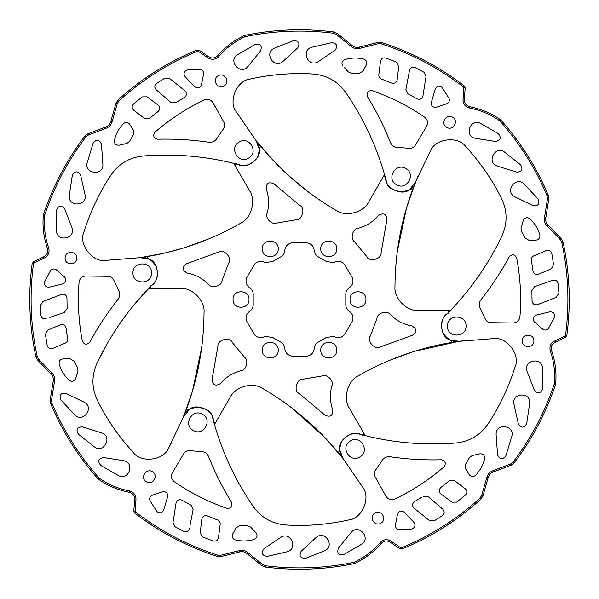 <?xml version="1.0" encoding="UTF-8"?>
<svg xmlns="http://www.w3.org/2000/svg" width="599" height="599" viewBox="0 0 599 599"><rect width="100%" height="100%" fill="white"/><g stroke="black" fill="none" stroke-linecap="round" stroke-linejoin="round"><path stroke-width="0.9" d="M396.471 184.672C406.601 191.111 416.41 174.114 405.77 168.559C395.639 162.119 385.823 179.116 396.471 184.672M447.431 326.058C446.921 338.053 466.546 338.053 466.037 326.058C466.546 314.063 446.921 314.063 447.431 326.058M350.46 440.894C339.82 446.45 349.629 463.439 359.767 457C370.407 451.451 360.598 434.455 350.46 440.894M202.529 414.328C192.399 407.889 182.59 424.886 193.23 430.441C203.361 436.881 213.177 419.884 202.529 414.328M151.569 272.942C152.079 260.947 132.454 260.947 132.963 272.942C132.454 284.937 152.079 284.937 151.569 272.942M248.54 158.106C259.18 152.55 249.371 135.561 239.233 142C228.593 147.549 238.402 164.545 248.54 158.106M336.705 350.138C337.147 339.858 320.323 339.858 320.764 350.138C320.323 360.418 337.147 360.418 336.705 350.138C337.147 360.418 320.323 360.418 320.764 350.138C320.323 339.858 337.147 339.858 336.705 350.138M336.705 248.862C337.147 238.582 320.323 238.582 320.764 248.862C320.323 259.142 337.147 259.142 336.705 248.862C337.147 259.142 320.323 259.142 320.764 248.862C320.323 238.582 337.147 238.582 336.705 248.862M278.236 248.862C278.677 238.582 261.853 238.582 262.295 248.862C261.853 259.142 278.677 259.142 278.236 248.862C278.677 259.142 261.853 259.142 262.295 248.862C261.853 238.582 278.677 238.582 278.236 248.862M249.004 299.5C249.446 289.22 232.622 289.22 233.056 299.5C232.622 309.78 249.446 309.78 249.004 299.5C249.446 309.78 232.622 309.78 233.056 299.5C232.622 289.22 249.446 289.22 249.004 299.5M250.337 288.224C252.426 290.051 253.377 292.357 253.197 295.127C253.377 292.357 252.426 290.051 250.337 288.224L249.394 287.513C246.264 284.982 245.32 281.8 246.571 277.966L254.388 264.429C257.083 261.434 260.303 260.655 264.069 262.1L265.155 262.557L272.56 261.591L265.155 262.557M253.197 303.873C253.377 306.643 252.426 308.949 250.337 310.776C252.426 308.949 253.377 306.643 253.197 303.873L253.197 295.127M265.155 336.443L272.56 337.409L265.155 336.443L264.069 336.9C260.303 338.345 257.083 337.566 254.388 334.571L246.571 321.034C245.32 317.2 246.264 314.018 249.394 311.487L250.337 310.776M280.137 341.789C282.631 343.017 284.143 344.994 284.682 347.719C284.143 344.994 282.631 343.017 280.137 341.789L272.56 337.409M314.318 347.719C314.857 344.994 316.369 343.017 318.863 341.789C316.369 343.017 314.857 344.994 314.318 347.719L314.168 348.888C313.547 352.863 311.255 355.267 307.317 356.106L291.683 356.106C287.745 355.267 285.453 352.863 284.832 348.888L284.682 347.719M326.44 337.409L333.845 336.443L326.44 337.409L318.863 341.789M348.663 310.776C346.574 308.949 345.623 306.643 345.803 303.873C345.623 306.643 346.574 308.949 348.663 310.776L349.606 311.487C352.736 314.018 353.68 317.2 352.429 321.034L344.612 334.571C341.917 337.566 338.697 338.345 334.931 336.9L333.845 336.443M345.803 295.127C345.623 292.357 346.574 290.051 348.663 288.224C346.574 290.051 345.623 292.357 345.803 295.127L345.803 303.873M333.845 262.557L326.44 261.591L333.845 262.557L334.931 262.1C338.697 260.655 341.917 261.434 344.612 264.429L352.429 277.966C353.68 281.8 352.736 284.982 349.606 287.513L348.663 288.224M318.863 257.211C316.369 255.983 314.857 254.006 314.318 251.281C314.857 254.006 316.369 255.983 318.863 257.211L326.44 261.591M284.682 251.281C284.143 254.006 282.631 255.983 280.137 257.211C282.631 255.983 284.143 254.006 284.682 251.281L284.832 250.112C285.453 246.137 287.745 243.733 291.683 242.894L307.317 242.894C311.255 243.733 313.547 246.137 314.168 250.112L314.318 251.281M365.944 299.5C366.378 289.22 349.554 289.22 349.996 299.5C349.554 309.78 366.378 309.78 365.944 299.5C366.378 309.78 349.554 309.78 349.996 299.5C349.554 289.22 366.378 289.22 365.944 299.5M278.236 350.138C278.677 339.858 261.853 339.858 262.295 350.138C261.853 360.418 278.677 360.418 278.236 350.138C278.677 360.418 261.853 360.418 262.295 350.138C261.853 339.858 278.677 339.858 278.236 350.138M272.56 261.591L280.137 257.211M163.916 253.265L140.114 257.675L148.799 256.312C147.534 257.008 147.429 257.855 148.492 258.835C159.035 261.276 160.644 281.867 150.596 285.91C149.698 287.056 149.937 287.872 151.315 288.359L180.119 288.366C191.98 287.288 205.157 300.518 204.034 312.379C203.855 345.398 198.089 377.407 186.746 408.413C186.716 409.866 187.397 410.375 188.782 409.948C196.165 402.034 214.801 410.936 213.281 421.659C213.828 423.014 214.652 423.208 215.76 422.258L230.166 397.317C235.167 386.505 253.212 381.713 262.924 388.616C291.421 405.283 316.265 426.278 337.447 451.601C338.69 452.357 339.468 452.02 339.79 450.613C336.623 440.258 353.665 428.57 362.178 435.248C363.623 435.451 364.214 434.837 363.937 433.406L349.546 408.451C342.68 398.717 347.555 380.687 358.389 375.738C387.074 359.385 417.675 348.371 450.201 342.688C451.466 341.992 451.571 341.145 450.508 340.165C439.966 337.724 438.356 317.133 448.404 313.09C449.302 311.944 449.063 311.128 447.685 310.641L418.881 310.634C407.021 311.712 393.843 298.482 394.966 286.622C395.145 253.602 400.911 221.593 412.254 190.587C412.284 189.134 411.603 188.625 410.218 189.052C402.835 196.966 384.199 188.064 385.719 177.341C385.172 175.986 384.348 175.792 383.24 176.742L368.834 201.683C363.833 212.495 345.788 217.287 336.076 210.384C307.579 193.717 282.735 172.722 261.553 147.399C260.31 146.643 259.532 146.98 259.21 148.387C262.377 158.742 245.335 170.43 236.822 163.752C235.377 163.549 234.786 164.163 235.063 165.594L249.454 190.549C256.32 200.283 251.445 218.313 240.611 223.262C211.926 239.615 181.325 250.629 148.799 256.312C147.534 257.008 147.429 257.855 148.492 258.835M133.487 305.505L149.99 287.048L151.315 288.359L148.717 288.359L180.119 288.366M192.406 391.342L183.586 416.619L186.746 408.413C186.716 409.866 187.397 410.375 188.782 409.948M213.955 422.752L215.76 422.258L214.457 424.511L230.166 397.317M325.489 438.161L342.972 458.445L337.447 451.601C338.69 452.357 339.468 452.02 339.79 450.613M363.473 435.211L363.937 433.406L365.24 435.653L349.546 408.451M414.006 351.456L458.886 341.325L450.201 342.688C451.466 341.992 451.571 341.145 450.508 340.165M449.01 311.952L447.685 310.641L450.283 310.641M406.594 207.658L415.414 182.381L412.254 190.587C412.284 189.134 411.603 188.625 410.218 189.052M385.045 176.248L383.24 176.742L384.543 174.489L368.834 201.683M273.511 160.839L256.028 140.555L261.553 147.399C260.31 146.643 259.532 146.98 259.21 148.387M235.527 163.789L235.063 165.594L233.76 163.347L249.454 190.549M325.534 203.922L324.366 203.173M310.132 193.282L307.175 191.059M306.83 190.796L287.408 174.511M287.243 174.361L273.683 161.026M395.288 274.26L395.362 272.732M396.808 255.601L397.249 251.924M397.309 251.498L406.519 207.905M369.254 369.83L370.609 369.141M386.175 361.818L389.575 360.366M389.979 360.201L413.789 351.523M273.466 395.078L274.746 395.902M288.868 405.718L291.825 407.941M292.17 408.204L325.317 437.974M203.712 324.74L203.638 326.268M202.192 343.399L201.751 347.076M201.691 347.502L192.481 391.095M229.746 229.17L228.511 229.799M212.825 237.182L209.425 238.634M209.021 238.799L185.211 247.477M184.994 247.544L182.777 248.233M182.53 248.308L164.163 253.205M358.06 228.324C366.251 226.145 373.102 221.84 378.613 215.393C383.532 212.51 386.31 213.903 386.932 219.571L381.076 252.83C381.855 259.419 368.662 262.482 366.461 256.222L354.541 241.816C349.921 238.806 352.556 228.698 358.06 228.324C366.251 226.145 373.102 221.84 378.613 215.393C383.532 212.51 386.31 213.903 386.932 219.571M390.421 314.625C396.403 320.63 403.561 324.411 411.895 325.961C416.852 328.784 417.031 331.883 412.434 335.253L380.709 346.806C375.386 350.782 366.139 340.891 370.459 335.852L376.973 318.324C377.273 312.82 387.343 310.05 390.421 314.625C396.403 320.63 403.561 324.411 411.895 325.961C416.852 328.784 417.031 331.883 412.434 335.253M240.94 370.676C232.749 372.855 225.898 377.16 220.387 383.607C215.468 386.49 212.69 385.097 212.068 379.429L217.924 346.17C217.145 339.581 230.338 336.518 232.539 342.778L244.459 357.184C249.079 360.194 246.444 370.302 240.94 370.676C232.749 372.855 225.898 377.16 220.387 383.607C215.468 386.49 212.69 385.097 212.068 379.429M208.579 284.375C202.597 278.37 195.439 274.589 187.105 273.039C182.148 270.216 181.969 267.117 186.566 263.747L218.291 252.194C223.614 248.218 232.861 258.109 228.541 263.148L222.027 280.676C221.727 286.18 211.657 288.95 208.579 284.375C202.597 278.37 195.439 274.589 187.105 273.039C182.148 270.216 181.969 267.117 186.566 263.747M267.139 213.199C269.348 205.015 269.041 196.929 266.218 188.932C266.188 183.227 268.779 181.527 273.998 183.818L299.867 205.517C305.969 208.138 302.023 221.091 295.502 219.87L277.06 222.993C272.148 225.486 264.713 218.148 267.139 213.199C269.348 205.015 269.041 196.929 266.218 188.932C266.188 183.227 268.779 181.527 273.998 183.818M331.861 385.801C329.652 393.985 329.959 402.071 332.782 410.068C332.812 415.773 330.221 417.473 325.002 415.182L299.133 393.483C293.031 390.862 296.977 377.909 303.498 379.13L321.94 376.007C326.852 373.514 334.287 380.852 331.861 385.801C329.652 393.985 329.959 402.071 332.782 410.068C332.812 415.773 330.221 417.473 325.002 415.182M366.461 256.222L354.541 241.816M370.459 335.852L376.973 318.324M232.539 342.778L244.459 357.184M228.541 263.148L222.027 280.676M295.502 219.87L277.06 222.993M303.498 379.13L321.94 376.007M133.203 452.387C118.827 436.731 106.892 419.397 97.382 400.394L97.382 400.394C91.587 388.047 91.46 375.648 97.001 363.189C111.122 333.508 129.833 307.07 153.127 283.881L153.127 283.881C157.649 279.883 158.63 273.945 156.077 266.083C151.352 259.292 146.029 256.492 140.114 257.675L105.214 260.408C92.164 262.489 78.244 243.845 83.942 231.925C90.314 211.649 99.359 192.646 111.062 174.908C118.857 163.714 129.534 157.402 143.094 155.98C175.859 153.366 208.108 156.346 239.84 164.927C245.56 166.844 251.191 164.725 256.724 158.578C260.243 151.098 260.011 145.085 256.028 140.555L236.216 111.699C227.89 101.441 237.069 80.056 250.247 79.038C270.988 74.418 291.968 72.741 313.18 74.014C326.769 75.167 337.574 81.254 345.593 92.283C364.237 119.358 377.782 148.777 386.213 180.546C386.422 193.762 413.557 195.461 415.414 182.381L430.501 150.791C435.218 138.451 458.332 135.711 465.797 146.613C480.173 162.269 492.108 179.603 501.618 198.606C507.413 210.953 507.54 223.352 501.999 235.811C487.878 265.492 469.167 291.93 445.873 315.119C441.351 319.117 440.37 325.055 442.923 332.917C447.648 339.708 452.971 342.508 458.886 341.325L493.786 338.592C506.836 336.511 520.756 355.155 515.058 367.075C508.686 387.351 499.641 406.354 487.938 424.092C480.143 435.286 469.466 441.598 455.906 443.02C423.141 445.634 390.892 442.654 359.16 434.073C353.44 432.156 347.809 434.275 342.276 440.422C338.757 447.902 338.989 453.915 342.972 458.445L362.784 487.301C371.11 497.559 361.931 518.944 348.753 519.962C327.705 524.604 306.725 526.274 285.82 524.986C272.231 523.833 261.426 517.746 253.407 506.717C234.763 479.642 221.218 450.223 212.787 418.454C212.578 405.238 185.443 403.539 183.586 416.619L168.499 448.209C163.782 460.549 140.668 463.289 133.203 452.387L124.906 442.841M339.723 449.759L342.972 458.445M149.263 259.202L140.114 257.675M97.001 363.189L105.948 345.885M449.737 339.798L458.886 341.325L465.835 340.434M259.277 149.241L256.028 140.555M409.514 189.539L415.414 182.381L418.117 175.919M189.486 409.461L183.586 416.619M171.831 442.047L168.499 448.209M348.753 519.962C327.705 524.604 306.725 526.274 285.82 524.986M218.141 75.803C211.447 79.3 217.617 89.985 223.989 85.934C230.675 82.445 224.505 71.76 218.141 75.803C211.447 79.3 217.617 89.985 223.989 85.934C230.675 82.445 224.505 71.76 218.141 75.803M452.544 117.194C446.173 113.144 440.01 123.828 446.697 127.317C453.069 131.368 459.231 120.684 452.544 117.194C446.173 113.144 440.01 123.828 446.697 127.317C453.069 131.368 459.231 120.684 452.544 117.194M380.859 523.197C387.553 519.7 381.383 509.015 375.011 513.066C368.325 516.555 374.495 527.24 380.859 523.197C387.553 519.7 381.383 509.015 375.011 513.066C368.325 516.555 374.495 527.24 380.859 523.197M146.456 481.806C152.827 485.856 158.99 475.172 152.303 471.683C145.931 467.632 139.769 478.316 146.456 481.806C152.827 485.856 158.99 475.172 152.303 471.683C145.931 467.632 139.769 478.316 146.456 481.806M80.64 175.08C77.698 170.678 74.92 170.775 72.307 175.38L69.357 195.237C67.373 207.351 87.866 206.618 85.013 194.675L80.64 175.08C77.698 170.678 74.92 170.775 72.307 175.38M69.357 195.237C67.373 207.351 87.866 206.618 85.013 194.675M133.502 130.402L133.442 134.678L129.564 141.371L126.771 143.468L119.231 145.175C115.899 145.355 114.274 143.775 114.342 140.443C115.824 133.974 118.879 128.358 123.506 123.596C125.805 121.867 127.887 122.099 129.743 124.3L133.502 130.402M156.212 89.775C154.25 87.529 154.362 85.395 156.556 83.373L164.92 78.072L169.39 78.297L185.084 90.906C187.045 93.279 186.843 95.443 184.462 97.405L175.567 102.736L170.775 102.324L156.212 89.775M182.665 98.438L184.462 97.405M101.433 144.097C99.179 139.305 96.417 138.998 93.145 143.161L87.297 162.366C83.546 174.054 103.919 176.353 102.863 164.126L101.433 144.097C99.179 139.305 96.417 138.998 93.145 143.161M87.297 162.366C83.546 174.054 103.919 176.353 102.863 164.126M158.211 105.162L147.047 96.806L142.27 96.888L133.51 103.994C131.63 106.143 131.698 108.224 133.719 110.246L144.516 118.415L149.503 118.332L158.166 111.496C160.203 109.4 160.218 107.288 158.211 105.162M142.375 116.76L144.516 118.415M200.126 69.417L187.128 69.956C183.826 71.498 183.189 73.782 185.233 76.807L194.51 86.555C197.363 88.727 199.662 88.248 201.414 85.125L203.63 73.797C203.638 71.393 202.469 69.933 200.126 69.417M409.484 70.547C410.45 67.724 412.352 66.759 415.197 67.642L423.972 72.232L426.016 76.223L422.939 96.11C421.868 99 419.892 99.906 417.001 98.828L407.941 93.788L405.897 89.431L409.484 70.547M416.964 68.533L415.197 67.642M425.492 80.214L426.016 76.223M406.676 85.672L405.897 89.431M397.159 79.966L398.814 66.13L396.351 62.026L385.816 57.998C383.016 57.444 381.249 58.545 380.515 61.3L378.83 74.74C378.703 76.754 379.556 78.177 381.391 79.016L391.649 83.096C394.486 83.815 396.321 82.774 397.159 79.966M449.07 98.401L442.107 87.409C439.119 85.32 436.821 85.912 435.218 89.199L431.422 102.107C430.966 105.656 432.53 107.408 436.117 107.371L447.034 103.62C449.115 102.429 449.789 100.684 449.07 98.401M516.682 172.175C521.969 171.831 523.271 169.367 520.591 164.8L504.86 152.318C495.366 144.546 485.759 162.658 497.522 166.163L516.682 172.175C521.969 171.831 523.271 169.367 520.591 164.8M504.86 152.318C495.366 144.546 485.759 162.658 497.522 166.163M495.478 141.469C500.652 140.346 501.573 137.725 498.248 133.599L480.855 123.581C470.305 117.299 463.491 136.632 475.643 138.354L495.478 141.469C500.652 140.346 501.573 137.725 498.248 133.599M480.855 123.581C470.305 117.299 463.491 136.632 475.643 138.354M533.117 205.674C538.396 206.108 540.043 203.877 538.067 198.958L524.365 184.29C516.113 175.2 503.939 191.695 515.058 196.899L533.117 205.674C538.396 206.108 540.043 203.877 538.067 198.958M524.365 184.29C516.113 175.2 503.939 191.695 515.058 196.899M518.36 423.92C521.302 428.322 524.08 428.225 526.693 423.62L529.643 403.763C531.627 391.649 511.134 392.382 513.987 404.325L518.36 423.92C521.302 428.322 524.08 428.225 526.693 423.62M529.643 403.763C531.627 391.649 511.134 392.382 513.987 404.325M465.498 468.598L465.558 464.322L469.436 457.629L472.229 455.532L479.769 453.825C483.101 453.645 484.726 455.225 484.658 458.557C483.176 465.026 480.121 470.642 475.494 475.404C473.195 477.133 471.114 476.901 469.257 474.7L465.498 468.598M423.433 496.264L428.225 496.676L442.788 509.225C444.75 511.471 444.638 513.605 442.444 515.627L434.08 520.928L429.61 520.703L413.916 508.094C411.955 505.721 412.157 503.557 414.538 501.595L421.674 497.365M431.093 499.237L428.225 496.676M497.567 454.903C499.821 459.695 502.583 460.002 505.856 455.839L511.703 436.634C515.454 424.946 495.081 422.647 496.137 434.874L497.567 454.903C499.821 459.695 502.583 460.002 505.856 455.839M511.703 436.634C515.454 424.946 495.081 422.647 496.137 434.874M440.789 493.838L451.953 502.194L456.73 502.112L465.49 495.006C467.37 492.857 467.302 490.776 465.281 488.754L454.484 480.585L449.497 480.668L440.834 487.504C438.797 489.6 438.782 491.712 440.789 493.838M465.281 488.754L463.102 487.144M398.874 529.583L411.872 529.044C415.174 527.502 415.811 525.218 413.767 522.193L404.49 512.444C401.637 510.273 399.338 510.752 397.586 513.875L395.37 525.203C395.362 527.607 396.531 529.067 398.874 529.583M189.516 528.453C188.55 531.276 186.648 532.241 183.803 531.358L175.028 526.768L172.984 522.777L176.061 502.89C177.132 500 179.108 499.094 181.999 500.172L191.059 505.212L193.103 509.569L190.168 524.664M201.841 519.034L200.186 532.87L202.649 536.974L213.184 541.002C215.984 541.556 217.751 540.455 218.485 537.7L220.17 524.26C220.297 522.246 219.444 520.823 217.609 519.984L207.351 515.904C204.514 515.185 202.679 516.226 201.841 519.034M218.485 537.7L218.8 535.004M149.93 500.599L156.893 511.591C159.881 513.68 162.179 513.088 163.782 509.801L167.578 496.893C168.034 493.344 166.47 491.592 162.883 491.629L151.966 495.38C149.885 496.571 149.211 498.316 149.93 500.599M82.318 426.825C77.031 427.169 75.729 429.633 78.409 434.2L94.14 446.682C103.634 454.454 113.241 436.342 101.478 432.837L82.318 426.825C77.031 427.169 75.729 429.633 78.409 434.2M94.14 446.682C103.634 454.454 113.241 436.342 101.478 432.837M103.522 457.531C98.348 458.654 97.427 461.275 100.752 465.401L118.145 475.419C128.695 481.701 135.509 462.368 123.357 460.646L103.522 457.531C98.348 458.654 97.427 461.275 100.752 465.401M118.145 475.419C128.695 481.701 135.509 462.368 123.357 460.646M65.883 393.326C60.604 392.892 58.957 395.123 60.933 400.042L74.635 414.71C82.887 423.8 95.061 407.305 83.942 402.101L65.883 393.326C60.604 392.892 58.957 395.123 60.933 400.042M74.635 414.71C82.887 423.8 95.061 407.305 83.942 402.101M533.904 340.883C534.226 333.344 521.894 333.344 522.208 340.883C521.894 348.423 534.226 348.423 533.904 340.883C534.226 333.344 521.894 333.344 522.208 340.883C521.894 348.423 534.226 348.423 533.904 340.883M65.096 258.117C64.774 265.656 77.106 265.656 76.792 258.117C77.106 250.577 64.774 250.577 65.096 258.117C64.774 265.656 77.106 265.656 76.792 258.117C77.106 250.577 64.774 250.577 65.096 258.117M64.655 208.796C61.091 204.873 58.358 205.382 56.456 210.324L56.471 230.405C56.306 242.677 76.462 238.919 71.873 227.53L64.655 208.796C61.091 204.873 58.358 205.382 56.456 210.324M56.471 230.405C56.306 242.677 76.462 238.919 71.873 227.53M297.823 47.755C300.166 43.001 298.691 40.65 293.39 40.68L274.724 48.062C263.238 52.405 274.125 69.776 283.042 61.338L297.823 47.755C300.166 43.001 298.691 40.65 293.39 40.68M274.724 48.062C263.238 52.405 274.125 69.776 283.042 61.338M260.632 50.765C262.242 45.719 260.438 43.607 255.204 44.431L237.825 54.487C227.111 60.477 240.446 76.051 248.016 66.384L260.632 50.765C262.242 45.719 260.438 43.607 255.204 44.431M237.825 54.487C227.111 60.477 240.446 76.051 248.016 66.384M343.01 66.219C341.198 63.427 341.744 61.225 344.665 59.615C351.014 57.676 357.401 57.511 363.84 59.129C366.491 60.259 367.329 62.176 366.356 64.887L362.942 71.199L359.213 73.28L351.478 73.265L348.259 71.895L344.088 67.328M347.061 70.532L348.259 71.895M335.051 50.271C338.068 45.921 336.96 43.368 331.711 42.626L312.161 47.156C300.159 49.754 308.358 68.548 318.421 61.517L335.051 50.271C338.068 45.921 336.96 43.368 331.711 42.626M312.161 47.156C300.159 49.754 308.358 68.548 318.421 61.517M528.939 240.289L525.271 238.103L521.415 231.394L520.988 227.927L523.286 220.544C524.791 217.572 526.978 216.95 529.823 218.672C534.682 223.195 538.022 228.653 539.834 235.033C540.186 237.893 538.943 239.578 536.105 240.087L528.939 240.289M558.553 293.66L556.127 297.426L537.355 304.704C534.323 305.22 532.548 303.963 532.039 300.923L531.875 290.552L534.622 286.607L552.772 280.272C555.7 279.696 557.489 280.856 558.141 283.769L558.5 291.683M537.355 304.704L541.144 303.341M552.772 280.272L549.163 281.605M538.449 274.312L551.26 268.824L553.581 264.638L551.806 253.497C550.885 250.801 549.051 249.82 546.288 250.562L533.814 255.825C532.002 256.716 531.201 258.169 531.395 260.183L532.983 271.1C533.776 273.915 535.603 274.986 538.449 274.312M546.288 250.562L543.81 251.632M548.444 328.484L554.479 316.961C554.794 313.322 553.132 311.63 549.493 311.884L536.412 315.052C533.11 316.437 532.369 318.668 534.196 321.745L542.904 329.33C544.978 330.536 546.827 330.251 548.444 328.484M534.345 390.204C537.909 394.127 540.642 393.618 542.544 388.676L542.529 368.595C542.694 356.323 522.538 360.081 527.127 371.47L534.345 390.204C537.909 394.127 540.642 393.618 542.544 388.676M542.529 368.595C542.694 356.323 522.538 360.081 527.127 371.47M301.177 551.245C298.834 555.999 300.309 558.35 305.61 558.32L324.276 550.938C335.762 546.595 324.875 529.224 315.958 537.662L301.177 551.245C298.834 555.999 300.309 558.35 305.61 558.32M324.276 550.938C335.762 546.595 324.875 529.224 315.958 537.662M338.368 548.235C336.758 553.281 338.562 555.393 343.796 554.569L361.175 544.513C371.889 538.523 358.554 522.949 350.984 532.616L338.368 548.235C336.758 553.281 338.562 555.393 343.796 554.569M361.175 544.513C371.889 538.523 358.554 522.949 350.984 532.616M236.058 527.801L239.787 525.72L247.522 525.735L250.741 527.105L255.99 532.781C257.802 535.573 257.256 537.775 254.335 539.385C247.986 541.324 241.599 541.489 235.16 539.871C232.509 538.741 231.671 536.824 232.644 534.113L236.058 527.801M263.949 548.729C260.932 553.079 262.04 555.632 267.289 556.374L286.839 551.844C298.841 549.246 290.642 530.452 280.579 537.483L263.949 548.729C260.932 553.079 262.04 555.632 267.289 556.374M286.839 551.844C298.841 549.246 290.642 530.452 280.579 537.483M70.061 358.711L73.729 360.898L77.585 367.606L78.012 371.073L75.714 378.456C74.209 381.428 72.022 382.05 69.177 380.328C64.318 375.805 60.978 370.347 59.166 363.967C58.814 361.107 60.057 359.422 62.895 358.913L70.061 358.711M46.228 318.728C43.3 319.304 41.511 318.144 40.859 315.231L40.447 305.34L42.873 301.574L61.645 294.296C64.677 293.78 66.452 295.037 66.961 298.077L67.125 308.448L64.378 312.393L49.837 317.395M60.551 324.688L47.74 330.176L45.419 334.362L47.194 345.503C48.115 348.199 49.949 349.18 52.712 348.438L65.186 343.175C66.998 342.284 67.799 340.831 67.605 338.817L66.017 327.9C65.224 325.085 63.397 324.014 60.551 324.688M50.556 270.516L44.521 282.039C44.206 285.678 45.868 287.37 49.507 287.116L62.588 283.948C65.89 282.563 66.631 280.332 64.804 277.255L56.096 269.67C54.022 268.464 52.173 268.749 50.556 270.516M484.808 317.904L480.668 309.279L484.808 317.904C485.916 320.959 488.095 322.554 491.337 322.696L512.984 322.981C516.915 322.779 519.236 320.742 519.932 316.864C521.482 297.067 520.389 277.412 516.667 257.907C514.706 254.253 512.227 253.871 509.247 256.761C501.056 271.909 491.614 286.24 480.937 299.755C491.614 286.24 501.056 271.909 509.247 256.761M480.668 309.279C478.683 306.044 478.773 302.869 480.937 299.755M376.217 469.182L381.615 461.282L376.217 469.182C374.12 471.668 373.828 474.356 375.333 477.238L377.557 480.952M381.615 461.282C383.427 457.95 386.22 456.445 390.001 456.76C407.043 459.246 424.167 460.257 441.388 459.777C424.167 460.257 407.043 459.246 390.001 456.76M441.388 459.777C445.379 460.916 446.285 463.244 444.106 466.778C429.071 479.754 412.599 490.521 394.681 499.079C390.975 500.412 388.047 499.424 385.906 496.122L375.333 477.238M190.909 450.777L200.448 451.504L190.909 450.777C187.712 450.208 185.241 451.302 183.496 454.042L172.43 472.641C170.633 476.153 171.239 479.178 174.249 481.723C190.617 492.955 208.182 501.842 226.931 508.371C231.087 508.491 232.652 506.544 231.641 502.516C222.618 487.848 214.921 472.506 208.557 456.505C214.921 472.506 222.618 487.848 231.641 502.516M200.448 451.504C204.244 451.406 206.947 453.076 208.557 456.505M114.192 281.096L118.332 289.721L114.192 281.096C113.084 278.041 110.905 276.446 107.663 276.304L86.016 276.019C82.085 276.221 79.764 278.258 79.068 282.136C77.518 301.933 78.611 321.588 82.333 341.093C84.294 344.747 86.773 345.129 89.753 342.239C97.944 327.091 107.386 312.76 118.063 299.245C107.386 312.76 97.944 327.091 89.753 342.239M118.332 289.721C120.317 292.956 120.227 296.131 118.063 299.245M222.783 129.818L217.385 137.718L222.783 129.818C224.88 127.332 225.172 124.644 223.667 121.762L213.094 102.878C210.953 99.576 208.025 98.588 204.319 99.921C186.401 108.479 169.929 119.246 154.894 132.222C152.715 135.756 153.621 138.084 157.612 139.223L157.619 139.223C174.833 138.743 191.957 139.754 208.999 142.24C191.957 139.754 174.833 138.743 157.612 139.223M217.385 137.718C215.573 141.05 212.78 142.555 208.999 142.24M215.093 106.719L213.094 102.878M408.091 148.223L398.552 147.496L408.091 148.223C411.288 148.792 413.759 147.698 415.504 144.958L426.57 126.359C428.367 122.847 427.761 119.822 424.751 117.277C408.383 106.045 390.818 97.158 372.069 90.629C367.913 90.509 366.348 92.456 367.359 96.484C376.382 111.152 384.079 126.494 390.443 142.495C384.079 126.494 376.382 111.152 367.359 96.484M398.552 147.496C394.756 147.594 392.053 145.924 390.443 142.495M37.145 356.255L38.643 359.228L51.761 372.795C54.172 375.214 55.086 378.111 54.494 381.481L51.529 400.11L52.001 403.404C63.554 430.831 79.21 455.667 98.955 477.92L99.187 478.122C108.389 484.569 118.512 488.859 129.556 490.97C134.064 492.303 136.198 495.313 135.958 500.008L135.142 511.067L135.659 512.115C160.45 531.163 187.719 545.487 217.474 555.078L220.799 555.273L239.106 550.698C242.408 549.815 245.373 550.474 247.993 552.667L262.639 564.558L265.739 565.793C295.262 569.499 324.598 568.361 353.747 562.386L354.039 562.289C364.222 557.542 372.997 550.915 380.35 542.417C383.749 539.167 387.426 538.83 391.372 541.391L400.544 547.628L401.712 547.703C430.599 535.753 456.64 519.296 479.829 498.331L481.656 495.545L486.845 477.403C487.736 474.101 489.787 471.87 492.999 470.694L510.618 463.948L513.238 461.881C531.208 438.169 544.888 412.194 554.285 383.966L554.352 383.667C555.333 372.466 553.978 361.556 550.294 350.939C549.186 346.372 550.728 343.017 554.914 340.883L564.909 336.054L565.553 335.081C569.656 304.09 568.421 273.316 561.855 242.745L560.357 239.772L547.239 226.205C544.828 223.786 543.914 220.889 544.506 217.519L547.471 198.89L546.999 195.596C535.446 168.169 519.79 143.333 500.045 121.08L499.813 120.878C490.611 114.431 480.488 110.141 469.444 108.03C464.936 106.697 462.802 103.687 463.042 98.992L463.858 87.933L463.341 86.885C438.55 67.837 411.281 53.513 381.526 43.922L378.201 43.727L359.894 48.302C356.592 49.185 353.627 48.526 351.007 46.333L336.361 34.443L333.261 33.207C303.738 29.501 274.402 30.639 245.253 36.614L244.961 36.711C234.778 41.458 226.003 48.085 218.65 56.583C215.251 59.833 211.574 60.17 207.628 57.609L198.456 51.372L197.288 51.297C168.401 63.247 142.36 79.704 119.171 100.669L117.344 103.455L112.155 121.597C111.264 124.899 109.213 127.13 106.001 128.306L88.382 135.052L85.762 137.119C67.792 160.832 54.112 186.806 44.715 215.034L44.648 215.333C43.667 226.534 45.022 237.444 48.706 248.061C49.814 252.628 48.272 255.983 44.086 258.117L34.091 262.946L33.447 263.919C29.344 294.91 30.579 325.684 37.145 356.255L35.843 356.532L37.647 360.104L50.848 373.761C52.914 375.835 53.7 378.321 53.199 381.204L50.204 399.96L50.78 403.921C62.386 431.475 78.117 456.438 97.966 478.803L98.423 479.207C107.783 485.767 118.078 490.124 129.309 492.281C133.068 493.381 134.842 495.897 134.64 499.806L133.809 511.074L134.842 513.171C159.761 532.309 187.165 546.7 217.063 556.344L221.061 556.576L239.488 551.971C242.318 551.215 244.856 551.776 247.11 553.656L252.621 558.41M258.813 563.345L261.853 565.628L265.574 567.111C295.24 570.832 324.725 569.694 354.016 563.689L354.593 563.494C364.956 558.665 373.873 551.926 381.353 543.278C384.191 540.575 387.254 540.291 390.541 542.424L399.885 548.781L402.214 548.931C431.25 536.921 457.419 520.389 480.72 499.311L482.914 495.965L488.14 477.71C488.904 474.88 490.656 472.963 493.411 471.952L511.149 465.168L514.294 462.69C532.354 438.857 546.101 412.756 555.55 384.386L555.67 383.787C556.673 372.398 555.295 361.302 551.552 350.505C550.623 346.694 551.911 343.901 555.4 342.119L565.576 337.207L566.871 335.26C570.989 304.112 569.754 273.181 563.157 242.468L561.353 238.896L548.152 225.239C546.086 223.165 545.3 220.679 545.801 217.796L548.796 199.04L548.22 195.079C536.614 167.525 520.883 142.562 501.034 120.197L500.577 119.793C491.217 113.233 480.922 108.876 469.691 106.719C465.932 105.619 464.158 103.103 464.36 99.194L465.191 87.926L464.158 85.829C439.239 66.691 411.835 52.3 381.937 42.656L377.939 42.424L359.512 47.029C356.682 47.785 354.144 47.224 351.89 45.344L337.147 33.372L333.426 31.889C303.76 28.168 274.275 29.306 244.984 35.311L244.407 35.506C234.044 40.335 225.127 47.074 217.647 55.722C214.809 58.425 211.747 58.709 208.459 56.576L199.115 50.219L196.786 50.069C167.75 62.079 141.581 78.611 118.28 99.689L116.086 103.035L110.86 121.29C110.096 124.12 108.344 126.037 105.589 127.048L87.851 133.832L84.706 136.31C66.646 160.143 52.899 186.244 43.45 214.614L43.33 215.213C42.327 226.602 43.705 237.698 47.448 248.495C48.377 252.306 47.089 255.099 43.6 256.881L33.424 261.793L32.129 263.74C28.011 294.888 29.246 325.819 35.843 356.532M247.993 552.667L247.11 553.656L261.853 565.628L262.639 564.558M217.474 555.078L217.063 556.344L221.061 556.576L220.799 555.273M381.526 43.922L381.937 42.656L377.939 42.424L378.201 43.727M551.552 350.505L550.294 350.939M554.352 383.667L555.67 383.787M554.285 383.966L555.55 384.386M513.238 461.881L514.294 462.69M511.149 465.168L510.618 463.948M493.411 471.952L492.999 470.694M488.14 477.71L486.845 477.403M482.914 495.965L481.656 495.545M479.829 498.331L480.72 499.311M402.214 548.931L401.712 547.703M400.544 547.628L399.885 548.781M391.372 541.391L390.541 542.424M381.353 543.278L380.35 542.417M354.039 562.289L354.593 563.494M354.016 563.689L353.747 562.386M265.739 565.793L265.574 567.111M239.488 551.971L239.106 550.698M134.842 513.171L135.659 512.115M133.809 511.074L135.142 511.067M135.958 500.008L134.64 499.806M129.556 490.97L129.309 492.281M99.187 478.122L98.423 479.207M97.966 478.803L98.955 477.92M50.78 403.921L52.001 403.404M50.204 399.96L51.529 400.11M54.494 381.481L53.199 381.204M51.761 372.795L50.848 373.761M37.647 360.104L38.643 359.228M33.447 263.919L32.129 263.74M33.424 261.793L34.091 262.946M44.086 258.117L43.6 256.881M47.448 248.495L48.706 248.061M43.33 215.213L44.648 215.333M44.715 215.034L43.45 214.614M84.706 136.31L85.762 137.119M87.851 133.832L88.382 135.052M106.001 128.306L105.589 127.048M110.86 121.29L112.155 121.597M116.086 103.035L117.344 103.455M118.28 99.689L119.171 100.669M197.288 51.297L196.786 50.069M198.456 51.372L199.115 50.219M207.628 57.609L208.459 56.576M217.647 55.722L218.65 56.583M244.961 36.711L244.407 35.506M244.984 35.311L245.253 36.614M333.261 33.207L333.426 31.889M337.147 33.372L336.361 34.443M351.007 46.333L351.89 45.344M359.512 47.029L359.894 48.302M463.341 86.885L464.158 85.829M465.191 87.926L463.858 87.933M463.042 98.992L464.36 99.194M469.444 108.03L469.691 106.719M500.577 119.793L499.813 120.878M500.045 121.08L501.034 120.197M548.22 195.079L546.999 195.596M547.471 198.89L548.796 199.04M544.506 217.519L545.801 217.796M548.152 225.239L547.239 226.205M560.357 239.772L561.353 238.896M561.855 242.745L563.157 242.468M566.871 335.26L565.553 335.081M565.576 337.207L564.909 336.054M554.914 340.883L555.4 342.119"/></g></svg>
